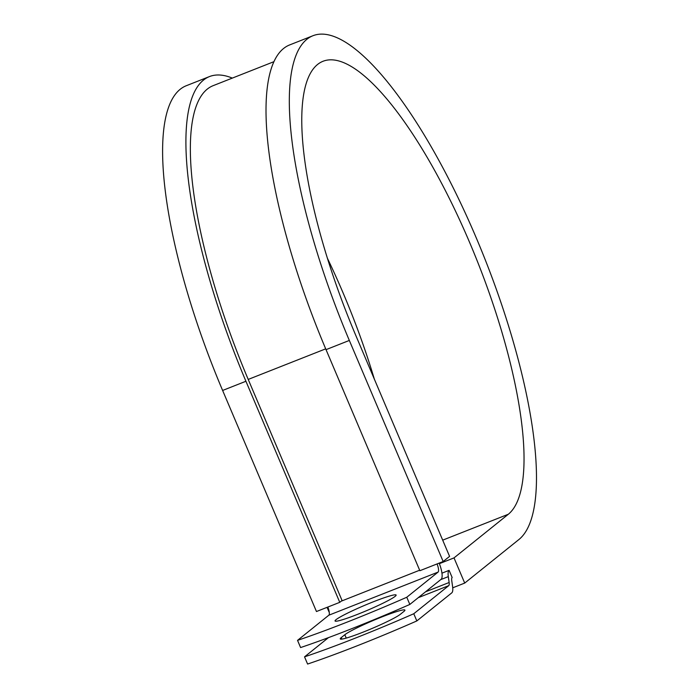 <?xml version="1.0" encoding="UTF-8"?>
<svg xmlns="http://www.w3.org/2000/svg" width="699" height="699" viewBox="0 0 699 699"><rect width="100%" height="100%" fill="white"/><g stroke="black" fill="none" stroke-linecap="round" stroke-linejoin="round"><path stroke-width="1.05" d="M363.061 632.158A33.176 2.822 157 0 1 340.256 638.903A33.176 2.822 157 0 1 341.234 637.61L344.817 634.736A33.176 2.822 157 0 1 377.731 618.615A33.176 2.822 157 0 1 404.922 610.096A33.176 2.822 157 0 1 403.943 611.398L400.37 614.272A33.176 2.822 157 0 1 363.061 632.158M357.853 614.229A33.176 2.822 -23 0 0 396.132 595.05A33.176 2.822 -23 0 0 373.327 601.795A33.176 2.822 -23 0 0 335.048 620.974A33.176 2.822 -23 0 0 357.853 614.229M439.155 563.106A15.693 4.5 68.5 0 1 441.13 579.296L409.832 604.443L406.774 597.252L438.081 572.097A7.846 2.246 68.5 0 0 437.058 563.936M409.832 604.443A143.015 12.145 157 0 1 300.596 647.562L297.538 640.363L328.836 615.207A7.846 2.246 68.5 0 0 327.822 607.047M441.951 573.163L449.099 570.34L452.157 577.531A7.846 2.246 68.5 0 0 451.755 580.677L452.585 586.548A15.693 4.5 -111.5 0 1 451.79 592.848L416.831 620.939L413.773 613.739A143.015 12.145 -23 0 1 304.537 656.85L328.46 637.628M304.537 656.85L307.595 664.05A143.015 12.145 -23 0 0 416.831 620.939M449.099 570.34A15.693 4.5 68.5 0 0 448.304 576.631L449.134 582.503A7.846 2.246 -111.5 0 1 448.732 585.648L413.773 613.739M297.538 640.363A143.015 12.145 -23 0 0 406.774 597.252M273.772 61.739L212.994 85.724A262.824 75.361 68.5 0 0 248.215 379.426L342.056 600.502L339.766 602.337L316.464 611.529L222.623 390.461L245.926 381.261L339.766 602.337M326.031 349.649A272.627 78.166 68.5 0 1 289.5 44.989L312.803 35.789A272.627 78.166 68.5 0 1 481.087 249.464A272.627 78.166 68.5 0 1 519.034 539.427L464.713 583.08L454.018 557.889L508.339 514.246A245.166 70.293 68.5 0 0 474.219 253.484A245.166 70.293 68.5 0 0 322.886 61.329A245.166 70.293 68.5 0 0 355.739 335.302L449.579 556.378L443.175 561.524L419.872 570.716L326.031 349.649L349.334 340.448L443.175 561.524M232.321 78.096A272.627 78.166 68.5 0 0 209.394 76.602L186.091 85.802A272.627 78.166 68.5 0 0 222.623 390.461M209.394 76.602A272.627 78.166 68.5 0 0 245.926 381.261M374.358 379.173A245.166 70.293 68.5 0 0 327.281 258.001M312.803 35.789A272.627 78.166 68.5 0 0 349.334 340.448M327.953 607.387L327.307 607.903L329.308 612.612M454.018 557.889L439.374 563.674M328.041 607.614L327.307 607.903M452.734 587.807L464.713 583.08M341.234 637.61L341.863 639.104M418.247 597.68L448.732 585.648M328.836 615.207L438.081 572.097M425.56 591.808L449.134 582.503M440.719 579.62L448.304 576.631M341.199 601.184L419.662 570.218M248.215 379.426L325.699 348.845M344.817 634.736L346.241 638.1M508.339 514.246L442.694 540.152"/></g></svg>
